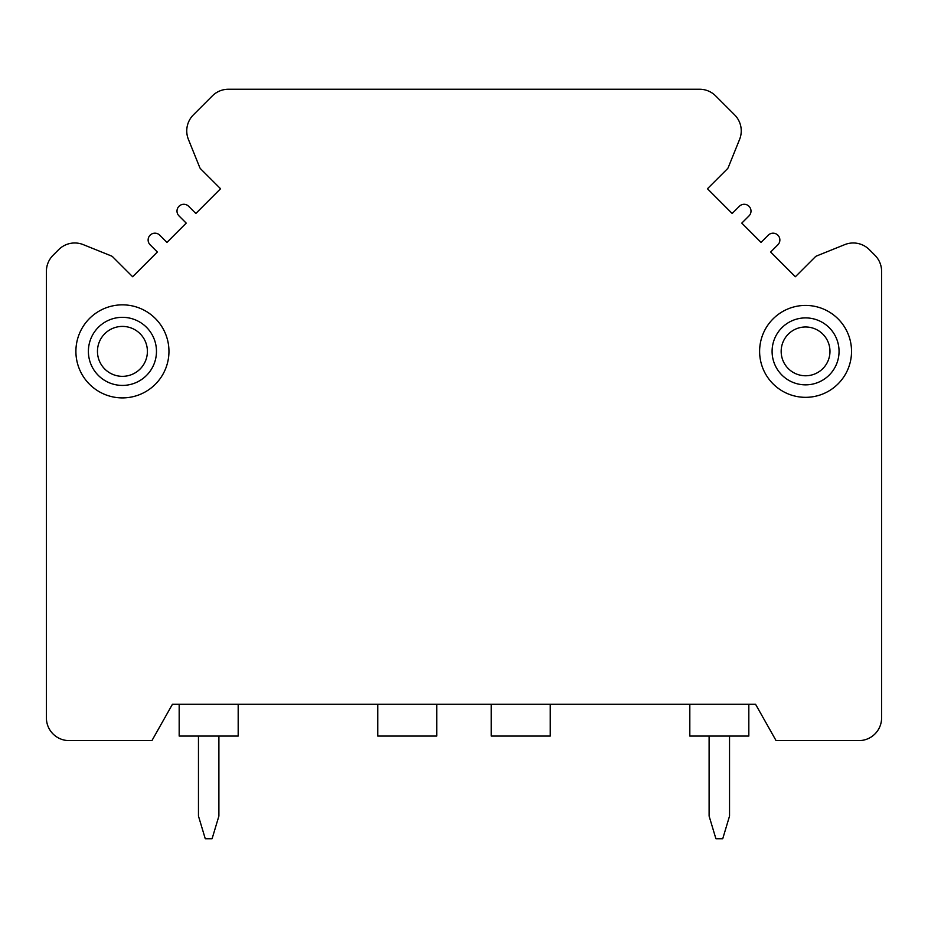 <?xml version="1.0" encoding="UTF-8"?>
<svg xmlns="http://www.w3.org/2000/svg" width="928" height="928" viewBox="0 0 928 928"><rect width="100%" height="100%" fill="white"/><g stroke="black" fill="none" stroke-linecap="round" stroke-linejoin="round"><path stroke-width="1.39" d="M734.605 114.852A22.701 22.701 0 0 1 739.593 139.397L728.236 167.527A4.083 4.083 0 0 1 727.332 168.884L707.449 188.744L732.157 213.486L739.372 206.271A6.809 6.809 0 0 1 750.996 211.085A6.809 6.809 0 0 1 749 215.911L741.785 223.114L761.03 242.394L768.256 235.167A6.809 6.809 0 0 1 779.868 239.992A6.809 6.809 0 0 1 777.873 244.806L770.646 252.022L795.354 276.753L815.26 256.87A4.083 4.083 0 0 1 816.617 255.966L844.758 244.621A22.701 22.701 0 0 1 869.304 249.632L874.965 255.304A22.701 22.701 0 0 1 881.6 271.336L881.6 717.912A22.701 22.701 0 0 1 858.899 740.602L776.063 740.602L755.578 704.294L172.422 704.294L151.937 740.602L69.101 740.602A22.701 22.701 0 0 1 46.4 717.912L46.4 271.336A22.701 22.701 0 0 1 53.035 255.304L58.696 249.632A22.701 22.701 0 0 1 83.242 244.621L111.383 255.966A4.083 4.083 0 0 1 112.74 256.87L132.646 276.753L157.354 252.022L150.127 244.806A6.809 6.809 0 0 1 152.331 233.694A6.809 6.809 0 0 1 159.744 235.167L166.97 242.394L186.215 223.114L179 215.911A6.809 6.809 0 0 1 181.204 204.798A6.809 6.809 0 0 1 188.628 206.271L195.843 213.486L220.551 188.744L200.668 168.884A4.083 4.083 0 0 1 199.764 167.527L188.407 139.397A22.701 22.701 0 0 1 193.395 114.852L212.361 95.886A22.701 22.701 0 0 1 228.404 89.239L699.596 89.239A22.701 22.701 0 0 1 715.639 95.886L734.605 114.852M168.954 351.376A46.528 46.528 0 0 0 122.426 304.848A46.528 46.528 0 0 0 75.899 351.376A46.528 46.528 0 0 0 122.426 397.903A46.528 46.528 0 0 0 168.954 351.376M851.533 351.376A45.959 45.959 0 0 0 805.574 305.416A45.959 45.959 0 0 0 759.614 351.376A45.959 45.959 0 0 0 805.574 397.335A45.959 45.959 0 0 0 851.533 351.376M377.754 704.294L377.754 736.066L436.763 736.066L436.763 704.294M491.237 704.294L491.237 736.066L550.246 736.066L550.246 704.294M238.183 704.294L238.183 736.066L179.174 736.066L179.174 704.294M689.817 704.294L689.817 736.066L748.826 736.066L748.826 704.294M729.536 736.066L729.536 816.072L722.726 838.761L715.917 838.761L709.108 816.072L709.108 736.066M218.892 736.066L218.892 816.072L212.083 838.761L205.274 838.761L198.464 816.072L198.464 736.066M156.472 351.376A34.046 34.046 0 0 1 122.426 385.422A34.046 34.046 0 0 1 88.392 351.376A34.046 34.046 0 0 1 122.426 317.33A34.046 34.046 0 0 1 156.472 351.376M147.401 351.376A24.963 24.963 0 0 1 122.426 376.339A24.963 24.963 0 0 1 97.463 351.376A24.963 24.963 0 0 1 122.426 326.412A24.963 24.963 0 0 1 147.401 351.376M839.051 351.376A33.478 33.478 0 0 0 805.574 317.898A33.478 33.478 0 0 0 772.096 351.376A33.478 33.478 0 0 0 805.574 384.853A33.478 33.478 0 0 0 839.051 351.376M805.574 375.77A24.395 24.395 0 0 1 781.167 351.376A24.395 24.395 0 0 1 805.574 326.981A24.395 24.395 0 0 1 829.968 351.376A24.395 24.395 0 0 1 805.574 375.77"/></g></svg>
